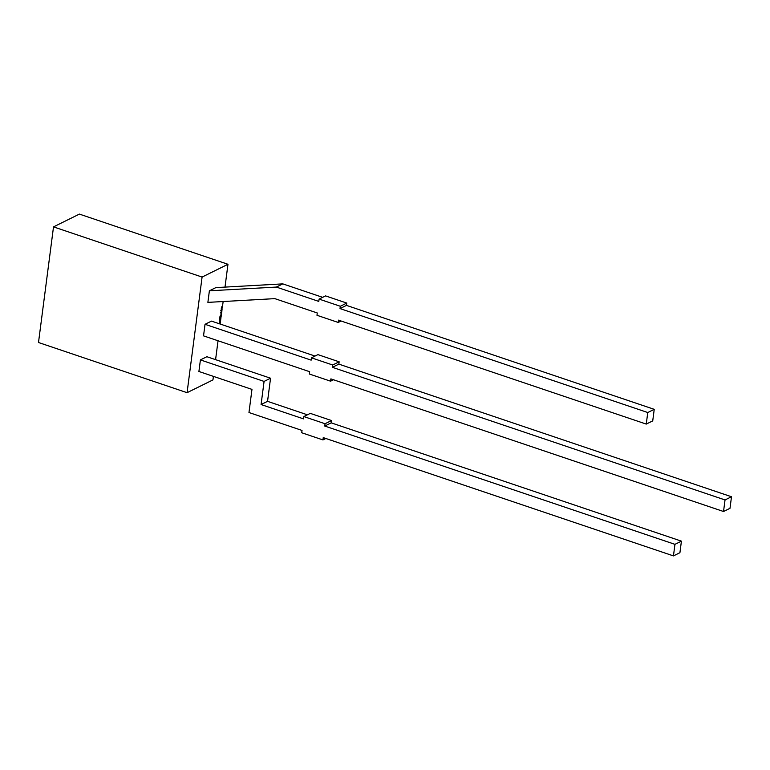 <?xml version="1.0" encoding="UTF-8"?>
<svg xmlns="http://www.w3.org/2000/svg" width="770" height="770" viewBox="0 0 770 770"><rect width="100%" height="100%" fill="white"/><g stroke="black" fill="none" stroke-linecap="round" stroke-linejoin="round"><path stroke-width="1.16" d="M222.328 307.75L221.625 308.135M209.382 290.81L276.334 287.075L318.78 301.407L319.088 299.097L340.311 306.267L340.013 308.578L647.763 412.528L646.261 424.087L338.511 320.137L338.203 322.457L316.98 315.286L317.279 312.976L274.832 298.635L207.881 302.379L209.382 290.81L215.85 287.614L282.811 283.88L322.649 297.336M205.032 324.305L311.157 360.148L311.455 357.829L332.678 364.999L332.38 367.319L725.032 499.942L723.531 511.501L330.879 378.878L330.58 381.189L309.357 374.018L309.656 371.708L203.53 335.864L205.032 324.305L211.509 321.109L315.026 356.067M303.832 416.57L325.056 423.741L331.524 420.545L310.3 413.375L303.832 416.57L303.524 418.88L261.078 404.539L264.081 381.419L200.412 359.908L198.91 371.477L251.973 389.399L248.97 412.518L302.023 430.44L301.725 432.759L322.948 439.92L325.854 438.496M200.412 359.908L206.88 356.712L270.549 378.224L267.546 401.343L307.394 414.809M222.01 308.452L222.049 309.848L221.471 310.83L221.789 310.108L221.317 310.339M222.174 308.895L221.211 309.367L221.471 307.114L222.549 306.056L223.136 301.522M227.968 264.283L79.397 214.099L53.515 226.881L202.087 277.065L227.968 264.283L225.004 287.104M202.087 277.065L187.072 392.681L212.953 379.899L213.415 376.376M218.035 340.764L215.581 359.657M219.758 323.891L220.326 323.15L219.354 323.621L219.479 322.486L220.624 320.859L219.325 321.504L219.402 320.917L220.451 320.397L220.884 318.847L219.585 319.483L219.806 317.817L219.912 318.78L220.268 317.663L220.711 318.376L221.163 316.682L219.874 317.317L219.979 316.47L220.807 314.805L221.269 315.854L221.712 312.447L221.154 313.284L220.769 312.533L221.577 311.802M220.807 314.805L221.269 315.854M221.712 312.447L220.798 313.178M221.952 310.628L221.183 311.34L221.952 310.628L221.818 311.638M221 310.733L221.394 311.417L221 310.733L221.644 309.54L222.049 309.848L221.644 309.54M221.683 307.269L222.472 306.604L221.702 307.538M221.057 315.787L221.163 316.682M220.865 317.288L220.884 318.847M220.605 319.309L220.624 320.859M220.316 321.504L220.393 322.592L219.7 322.938L220.48 321.947M53.515 226.881L38.5 342.506L187.072 392.681M311.455 357.829L317.923 354.633L339.156 361.804L338.848 364.123L731.5 496.746L729.999 508.306L723.531 511.501M725.032 499.942L731.5 496.746M332.38 367.319L338.848 364.123M330.58 381.189L333.477 379.754M332.678 364.999L339.156 361.804M331.524 420.545L331.225 422.855L324.748 426.051L674.953 544.342L681.421 541.146L331.225 422.855M322.948 439.92L323.246 437.61L673.452 555.901L679.92 552.706L681.421 541.146M673.452 555.901L674.953 544.342M264.081 381.419L270.549 378.224M261.078 404.539L267.546 401.343M325.056 423.741L324.748 426.051M319.088 299.097L325.556 295.901L346.779 303.072L346.481 305.382L654.231 409.332L652.729 420.892L646.261 424.087M647.763 412.528L654.231 409.332M340.013 308.578L346.481 305.382M276.334 287.075L282.811 283.88M338.203 322.457L341.11 321.023M340.311 306.267L346.779 303.072M220.114 323.073L219.383 323.439M220.412 320.792L219.354 321.311M220.672 318.77L219.614 319.29M219.816 317.808L219.912 318.78M220.278 317.663L220.384 318.539M220.952 316.605L219.893 317.125M221.028 315.565L220.509 315.344L219.979 316.537L220.99 316.21L220.72 315.421L220.191 316.614M221.183 311.34L220.788 310.656M221.962 308.818L221.231 309.184M222.26 306.537L221.77 306.989"/></g></svg>
